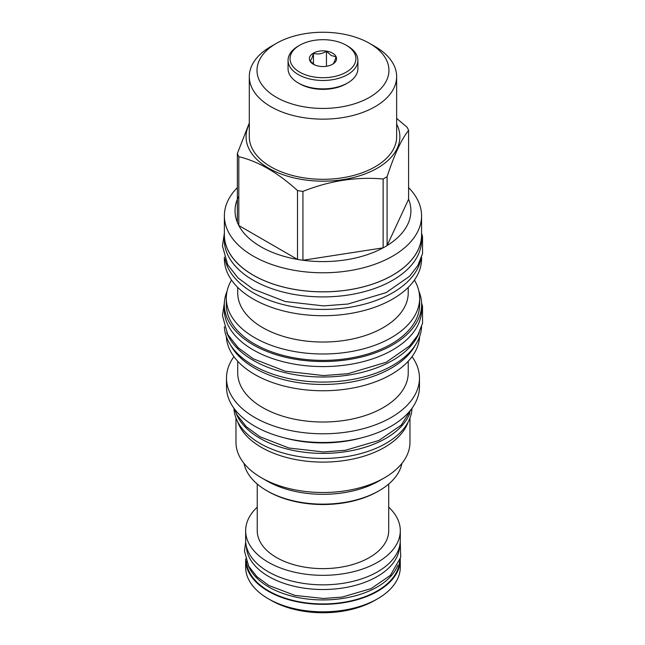 <?xml version="1.0" encoding="UTF-8"?>
<svg xmlns="http://www.w3.org/2000/svg" width="645" height="645" viewBox="0 0 645 645"><rect width="100%" height="100%" fill="white"/><g stroke="black" fill="none" stroke-linecap="round" stroke-linejoin="round"><path stroke-width="0.97" d="M411.994 408.277A89.05 51.407 180 0 1 356.056 454.773A89.05 51.407 180 0 1 260.008 443.389A89.05 51.407 0 0 1 233.95 408.277M409.889 413.147A89.05 51.407 180 0 1 347.857 451.339A89.05 51.407 180 0 1 260.008 438.326A89.05 51.407 0 0 1 236.054 413.147M284.598 437.899A88.986 51.374 0 0 0 361.345 437.899M226.484 378.083L226.484 386.79A96.484 55.704 0 0 0 286.049 438.253A96.484 55.704 0 0 0 391.201 426.176A96.484 55.704 0 0 0 419.46 386.79L419.46 378.083A96.484 55.704 180 0 1 391.201 417.468A96.484 55.704 0 0 1 286.049 429.546A96.484 55.704 0 0 1 226.484 378.083A96.484 55.704 0 0 1 233.909 356.653M412.034 356.653A96.484 55.704 180 0 1 419.46 378.083M408.237 361.248L408.237 372.786A85.261 49.23 180 0 1 383.259 407.6A85.261 49.23 0 0 1 290.339 418.266A85.261 49.23 0 0 1 237.707 372.786L237.707 361.248M419.605 336.609A96.677 55.817 180 0 1 391.33 374.406A96.677 55.817 0 0 1 287.315 386.823A96.677 55.817 0 0 1 226.339 336.609M230.596 345.115A96.677 55.817 0 0 0 391.33 368.126A96.677 55.817 180 0 0 415.348 345.115M421.628 309.624A98.661 56.962 180 0 1 360.724 362.248A98.661 56.962 180 0 1 253.211 349.904A98.661 56.962 0 0 1 224.315 309.624L224.315 304.561A98.661 56.962 0 0 0 253.211 344.841A98.661 56.962 180 0 0 360.724 357.185A98.661 56.962 180 0 0 421.628 304.561L421.628 309.624M418.895 291.25A98.661 56.962 180 0 1 421.628 304.561M227.048 291.25A98.661 56.962 0 0 0 224.315 304.561M226.298 298.183L226.298 304.561A96.677 55.817 0 0 0 285.977 356.129A96.677 55.817 0 0 0 391.33 344.027A96.677 55.817 0 0 0 419.645 304.561L419.645 298.183A96.677 55.817 180 0 1 391.33 337.649A96.677 55.817 0 0 1 285.977 349.751A96.677 55.817 0 0 1 226.298 298.183A96.677 55.817 0 0 1 231.531 280.075M414.413 280.075A96.677 55.817 180 0 1 419.645 298.183M408.237 287.38L408.237 292.806A85.261 49.23 180 0 1 383.259 327.612A85.261 49.23 0 0 1 290.339 338.286A85.261 49.23 0 0 1 237.707 292.806L237.707 287.38M421.564 257.153L421.564 258.79A98.596 56.921 180 0 1 392.692 299.046A98.596 56.921 0 0 1 285.243 311.382A98.596 56.921 0 0 1 224.379 258.79L224.379 257.153M225.008 258.967A98.596 56.921 0 0 0 290.468 306.254A98.596 56.921 0 0 0 392.692 292.766A98.596 56.921 180 0 0 420.935 258.967M421.628 239.956A98.661 56.962 180 0 1 360.724 292.58A98.661 56.962 180 0 1 253.211 280.236A98.661 56.962 0 0 1 224.315 239.956L224.315 234.893A98.661 56.962 0 0 0 253.211 275.173A98.661 56.962 180 0 0 360.724 287.517A98.661 56.962 180 0 0 421.628 234.893L421.628 239.956M421.564 232.877A98.661 56.962 180 0 1 421.628 234.893M224.379 232.877A98.661 56.962 0 0 0 224.315 234.893M224.379 215.857L224.379 234.893A98.596 56.921 0 0 0 285.243 287.485A98.596 56.921 0 0 0 392.692 275.149A98.596 56.921 0 0 0 421.564 234.893L421.564 215.857A98.596 56.921 180 0 1 392.692 256.105A98.596 56.921 0 0 1 285.243 268.449A98.596 56.921 0 0 1 224.379 215.857A98.596 56.921 0 0 1 237.352 187.622M408.591 187.622A98.596 56.921 180 0 1 421.564 215.857M387.097 176.706L387.097 245.56A87.93 50.77 180 0 1 385.146 246.729A87.93 50.77 0 0 1 383.13 247.849L383.13 178.996A87.93 50.77 0 0 0 385.146 177.875A87.93 50.77 180 0 0 387.097 176.706C394.264 154.752 401.424 139.32 408.591 130.403L408.591 199.265A87.93 50.77 0 0 1 387.097 245.56L408.591 199.265M396.643 124.05A76.892 44.392 180 0 1 377.341 168.16A76.892 44.392 0 0 1 283.566 174.892A76.892 44.392 0 0 1 249.301 124.05M396.643 118.406L407.14 127.275A87.93 50.77 180 0 1 408.591 130.403M238.803 196.128A87.93 50.77 0 0 0 237.352 222.396A87.93 50.77 0 0 0 238.803 225.524A87.93 50.77 0 0 0 297.514 259.419A87.93 50.77 0 0 0 302.932 260.257A87.93 50.77 0 0 0 383.13 247.849L302.932 260.257L302.932 191.404C329.668 180.745 356.403 176.609 383.13 178.996M249.301 122.953L237.352 153.542A87.93 50.77 0 0 0 238.803 156.671C258.379 161.444 277.947 172.747 297.514 190.565A87.93 50.77 0 0 0 302.932 191.404M237.352 222.396L237.352 153.542M249.301 76.618L249.301 136.772A73.667 42.53 0 0 0 294.781 176.061A73.667 42.53 0 0 0 375.059 166.845A73.667 42.53 180 0 0 396.643 136.772L396.643 76.618A73.667 42.53 0 0 0 375.067 46.545L369.625 43.409A65.975 38.095 0 0 0 276.318 43.409L270.884 46.545A73.667 42.53 0 0 0 249.301 76.618A73.667 42.53 0 0 0 294.781 115.915A73.667 42.53 0 0 0 375.059 106.699A73.667 42.53 0 0 0 396.643 76.618M270.884 46.545L276.318 43.409A65.975 38.095 0 0 0 276.318 97.274A65.975 38.095 0 0 0 369.625 97.274A65.975 38.095 0 0 0 369.625 43.409M299.691 83.785L298.288 82.971L299.691 83.785A32.927 19.011 180 0 0 346.252 83.785L347.655 82.971A34.911 20.156 180 0 1 298.288 82.971L298.288 82.971A34.911 20.156 180 0 1 288.057 68.725L288.057 60.316A34.911 20.156 180 0 1 298.288 46.069L299.691 45.255A32.927 19.011 180 0 1 346.252 45.255L347.655 46.061A34.911 20.156 180 0 1 347.655 46.069A34.911 20.156 180 0 1 357.886 60.316A34.911 20.156 180 0 1 336.335 78.94A34.911 20.156 180 0 1 298.288 74.57A34.911 20.156 180 0 1 288.057 60.316M357.886 60.316L357.886 68.725A34.911 20.156 180 0 1 347.655 82.971M347.655 46.069L346.252 45.255A32.927 19.011 180 0 1 346.252 72.143A32.927 19.011 180 0 1 299.691 72.143A32.927 19.011 180 0 1 299.691 45.255M332.578 53.156A13.577 7.837 0 0 0 313.365 53.156A13.577 7.837 0 0 0 313.365 64.242L313.365 64.242A13.577 7.837 0 0 0 332.578 64.242A13.577 7.837 0 0 0 332.578 53.156M332.489 64.29C333.65 63.766 334.811 61.259 335.972 56.784L331.216 55.51L326.459 51.286L326.459 66.274M314.728 65.024L309.971 60.807C311.132 60.283 312.293 57.776 313.454 53.301C317.783 54.607 322.121 53.938 326.459 51.286M313.454 53.301L313.454 64.177M238.803 156.671L238.803 225.524L297.514 259.419L297.514 190.565M408.229 421.886A87.002 50.229 180 0 1 384.493 447.388A87.002 50.229 0 0 1 297.893 459.966A87.002 50.229 0 0 1 237.715 421.886M235.973 418L235.973 442.276A87.002 50.229 0 0 0 261.451 477.8A87.002 50.229 0 0 0 384.493 477.8L379.139 480.888L384.493 477.8A87.002 50.229 180 0 0 409.97 442.276L409.97 418M261.451 477.8L266.804 480.888A79.432 45.86 0 0 0 379.139 480.888M244.036 463.392A79.432 45.86 0 0 0 266.804 490.708A79.432 45.86 0 0 0 379.139 490.708L379.139 490.708A79.432 45.86 0 0 0 401.908 463.392M378.002 491.369L379.139 490.708L378.002 491.369A77.819 44.932 0 0 1 267.941 491.369L266.804 490.708M257.242 484.032L257.242 530.682A65.734 37.95 0 0 0 276.495 557.514A65.734 37.95 180 0 0 348.123 565.746A65.734 37.95 180 0 0 388.701 530.682L388.701 484.032M388.701 507.163A77.327 44.642 180 0 1 400.295 530.682A77.327 44.642 180 0 1 352.565 571.93A77.327 44.642 180 0 1 268.296 562.247A77.327 44.642 180 0 1 245.648 530.682A77.327 44.642 180 0 1 257.242 507.163M400.295 530.682L400.295 540.204A77.327 44.642 180 0 1 352.565 581.443A77.327 44.642 180 0 1 268.296 571.768A77.327 44.642 180 0 1 245.648 540.204L245.648 530.682M399.602 546.186A76.642 44.247 180 0 1 351.557 586.321A76.642 44.247 180 0 1 268.78 576.549A76.642 44.247 0 0 1 246.342 546.186M248.075 565.093A76.642 44.247 0 0 0 268.78 586.982A76.642 44.247 180 0 0 344.575 598.149A76.642 44.247 180 0 0 397.868 565.093M399.578 561.158A76.642 44.247 180 0 1 351.13 600.85A76.642 44.247 180 0 1 268.78 590.981A76.642 44.247 180 0 1 246.366 561.158M245.656 558.941A77.327 44.642 0 0 0 245.648 559.691A77.327 44.642 0 0 0 268.296 591.263A77.327 44.642 180 0 0 352.565 600.938A77.327 44.642 180 0 0 400.295 559.691L400.295 567.189A77.327 44.642 180 0 1 377.647 598.754A77.327 44.642 180 0 1 268.296 598.754L271.013 600.326L268.296 598.754A77.327 44.642 0 0 1 245.648 567.189L245.648 559.691M400.287 558.941A77.327 44.642 180 0 1 400.295 559.691M377.647 598.754L374.93 600.326A73.482 42.425 180 0 1 271.013 600.326M226.734 332.602A98.661 56.962 0 0 0 253.211 360.329A98.661 56.962 180 0 0 350.396 374.769A98.661 56.962 180 0 0 419.21 332.594M224.355 326.757A98.661 56.962 0 0 0 253.211 365.392A98.661 56.962 180 0 0 359.41 378.051A98.661 56.962 180 0 0 421.588 326.757M411.881 408.422L401.222 425.136L378.929 440.438L345.446 450.266L323.5 451.943L288.944 448.009L260.016 436.794L246.309 426.7L236.82 414.606L234.062 408.422M421.588 302.924L422.523 306.319L422.54 323.29L417.847 335.142L409.599 345.93L386.194 362.256L347.889 373.713L323.556 375.567L285.243 371.206L253.219 358.797L238.094 347.663L227.653 334.36L222.461 315.566L224.355 302.924M421.588 233.256L422.523 236.65L422.54 253.622L417.847 265.474L409.599 276.262L386.194 292.588L347.889 304.045L323.556 305.899L285.243 301.538L253.219 289.129L238.094 277.995L227.653 264.692L222.461 245.898L224.355 233.256M400.247 541.865L400.714 557.28L390.41 575.34L371.117 588.595L342.285 597.06L323.427 598.496L294.829 595.375L268.78 585.45L256.904 576.694L248.639 566.157L244.471 551.064L245.697 541.865"/></g></svg>
